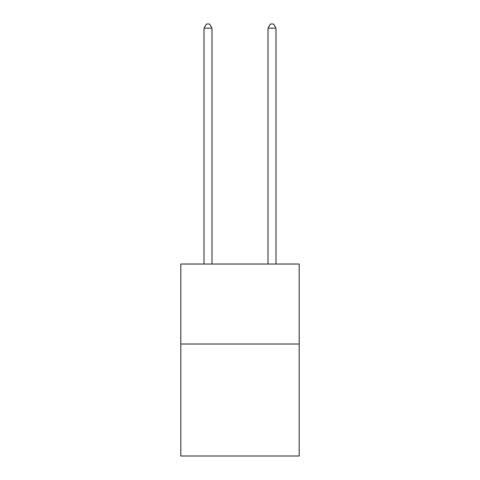 <?xml version="1.0" encoding="UTF-8"?>
<svg xmlns="http://www.w3.org/2000/svg" width="480" height="480" viewBox="0 0 480 480"><rect width="100%" height="100%" fill="white"/><g stroke="black" fill="none" stroke-linecap="round" stroke-linejoin="round"><path stroke-width="0.72" d="M299.19 344.016L299.19 456L180.81 456L180.81 264.03L299.19 264.03L299.19 344.016L180.81 344.016M212.004 264.03L212.004 28.158L204.006 28.158L204.006 264.03M204.006 28.158L206.406 24L209.604 24L212.004 28.158M275.994 264.03L275.994 28.158L267.996 28.158L267.996 264.03M267.996 28.158L270.396 24L273.594 24L275.994 28.158"/></g></svg>
